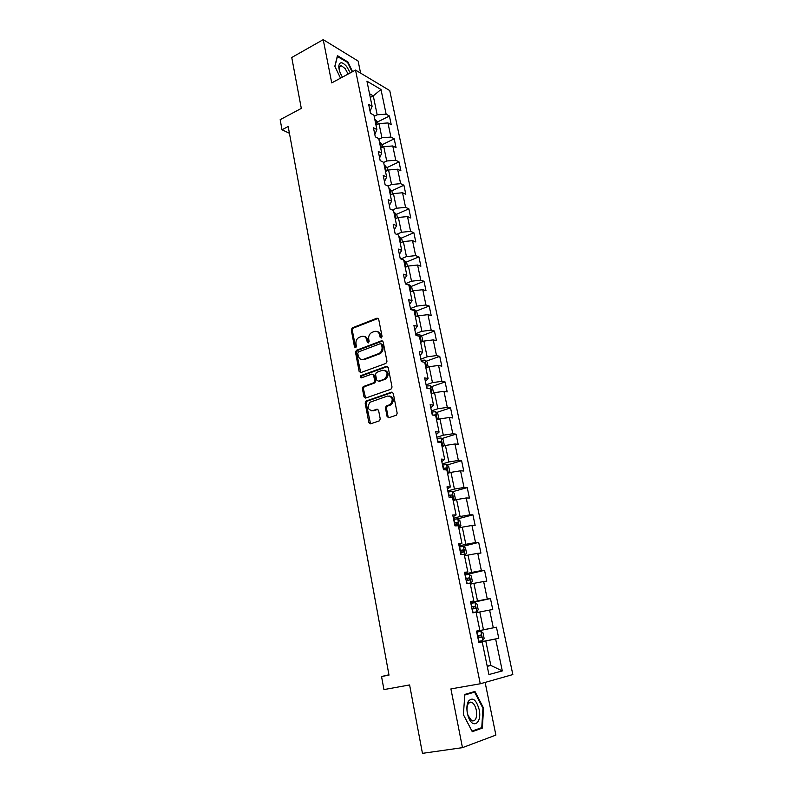 <?xml version="1.0" encoding="UTF-8"?>
<svg xmlns="http://www.w3.org/2000/svg" width="793" height="793" viewBox="0 0 793 793"><rect width="100%" height="100%" fill="white"/><g stroke="black" fill="none" stroke-linecap="round" stroke-linejoin="round"><path stroke-width="1.19" d="M381.334 338.006L382.087 336.49L378.697 319.242L376.982 318.171L352.211 327.896L351.279 329.967L354.511 346.987L355.789 347.701L356.414 346.263L355.988 344.053C355.641 341.129 356.612 338.928 358.882 337.461L361.41 336.45C364.126 335.736 365.92 336.896 366.792 339.919L367.228 342.15L368.408 342.913L369.151 341.416L368.725 339.186C368.368 336.252 369.34 334.041 371.639 332.545L374.217 331.514C376.972 330.79 378.796 331.95 379.688 334.993L380.125 337.233L381.334 338.006L380.125 337.233M387.093 416.543L388.848 417.752L396.47 415.126L397.174 413.173L393.278 393.328L391.514 392.158L365.91 401.099L365.157 403.072L368.864 422.639L370.579 423.839L379.52 420.786L380.224 418.843L378.598 410.397L376.873 409.208L372.631 410.655C367.694 409.882 366.842 407.067 370.073 402.21L387.599 396.014C392.604 396.698 393.516 399.513 390.325 404.46L386.181 406.105L385.448 408.068L387.093 416.543L388.788 417.762M360.587 73.115L358.129 61.061L323.227 39.65L291.745 57.502L301.31 108.403L280.167 119.684L282.001 129.774L288.186 126.513L388.996 675.111L381.552 676.518L383.931 689.593L409.604 684.944L422.451 753.35L462.468 747.65L495.883 735.081L485.118 682.396M323.227 39.65L331.732 82.898L355.522 70.081L480.261 683.774L450.91 688.909L462.468 747.65M385.874 363.442L386.964 361.281L383.158 341.912L381.433 340.812L356.404 350.298L355.522 352.34L359.15 371.451L360.835 372.581L385.874 363.442M388.183 367.466L392.039 387.063L390.939 389.234L365.672 398.056L363.977 396.896L362.401 388.6L363.194 386.607L373.88 382.722L374.673 380.719L373.602 375.208L371.897 374.068L361.4 377.864C360.091 377.656 359.893 376.923 360.785 375.664L386.449 366.326L388.183 367.466M355.522 70.081L389.74 90.58L512.833 674.565L480.261 683.774M476.563 631.248L496.448 627.204L493.305 627.818L489.598 610.065L492.75 609.539L490.461 598.576L487.298 599.042L483.641 581.507L486.803 581.14L484.543 570.316L481.371 570.623L477.763 553.316L480.935 553.098L478.694 542.402L475.522 542.571L471.954 525.472L475.136 525.402L472.925 514.835L469.734 514.855L466.215 497.974L469.406 498.044L467.226 487.606L464.024 487.487L460.545 470.814L463.746 471.022L461.595 460.713L458.384 460.455L454.954 443.991L458.166 444.328L456.034 434.148L452.813 433.761L449.423 417.495L452.644 417.961L450.533 407.899L447.311 407.384L443.961 391.316L447.183 391.911L445.111 381.968L441.879 381.324L438.569 365.444L441.8 366.168L439.738 356.354L436.507 355.581L433.236 339.89L436.477 340.732L434.445 331.038L431.194 330.146L427.962 314.643L431.214 315.604L429.201 306.019L425.95 305.008L422.758 289.693L426.01 290.763L424.027 281.287L420.776 280.167L417.614 265.031L420.875 266.22L418.912 256.853L415.651 255.624L412.529 240.656L415.79 241.954L413.857 232.696L410.586 231.358L407.503 216.568L410.774 217.976L408.851 208.827L405.58 207.379L402.537 192.758L405.808 194.265L403.915 185.225L400.634 183.669L397.62 169.216L400.901 170.832L399.028 161.891L395.747 160.236L392.763 145.952L396.054 147.667L394.2 138.825L390.909 137.07L387.965 122.945L391.256 124.759L389.422 116.016L386.132 114.162L380.987 89.5L366.941 81.164L372.095 106.272L368.646 104.319L370.48 113.3L373.939 115.203L376.893 129.586L373.444 127.742L375.297 136.822L378.747 138.626L381.74 153.178L378.291 151.433L380.174 160.622L383.624 162.317L386.647 177.047L383.207 175.412L385.111 184.71L388.55 186.296L391.613 201.194L388.173 199.667L390.097 209.074L393.536 210.561L396.639 225.628L393.199 224.221L395.152 233.737L398.582 235.105L401.714 250.36L398.284 249.061L400.257 258.696L403.687 259.945L406.859 275.379L403.439 274.2L405.431 283.953L408.861 285.093L412.073 300.716L408.653 299.655L410.675 309.528L414.085 310.539L417.336 326.349L413.926 325.417L415.968 335.409L419.388 336.291L422.679 352.3L419.269 351.497L421.341 361.608L424.741 362.371L428.071 378.568L424.671 377.894L426.773 388.134L430.173 388.768L433.543 405.173L430.143 404.628L432.274 414.997L435.664 415.492L439.074 432.096L435.694 431.689L437.845 442.187L441.225 442.544L444.685 459.365L441.304 459.097L443.485 469.734L446.856 469.942L450.355 486.981L446.984 486.852L449.195 497.617L452.565 497.697L456.104 514.944L452.744 514.964L454.974 525.868L458.334 525.789L461.932 543.264L458.572 543.433L460.842 554.485L464.192 554.257L467.83 571.951L464.48 572.278L466.78 583.47L470.11 583.083L473.798 601.005L470.467 601.49L472.787 612.83L476.117 612.285L479.854 630.445L476.524 631.089L478.883 642.578L482.203 641.864L478.853 642.469M496.448 627.204L498.777 638.306L495.635 638.98L502.296 670.918L488.914 674.556L482.203 641.864M476.216 612.751L479.795 611.988L483.472 629.791L476.553 631.198M476.543 631.149L479.854 630.445M483.472 629.791L493.305 627.818M479.795 611.988L489.598 610.065M470.338 584.163L473.887 583.351L477.515 600.935L470.655 602.432M470.566 601.986L473.798 601.005M477.515 600.935L487.298 599.042M473.887 583.351L483.641 581.507M464.539 555.943L468.048 555.08L471.637 572.437L464.847 574.033M464.668 573.2L467.83 571.951M471.637 572.437L481.371 570.623M468.048 555.08L477.763 553.316M458.81 528.069L462.289 527.157L465.828 544.295L459.097 545.99M458.85 544.771L461.932 543.264M465.828 544.295L475.522 542.571M462.289 527.157L471.954 525.472M453.15 500.542L456.599 499.59L460.089 516.511L453.427 518.295M453.1 516.699L456.104 514.944M460.089 516.511L469.734 514.855M456.599 499.59L466.215 497.974M447.559 473.352L450.979 472.35L454.429 489.073L447.827 490.946M447.421 488.984L450.355 486.981M454.429 489.073L464.024 487.487M450.979 472.35L460.545 470.814M442.038 446.499L445.428 445.458L448.838 461.972L442.296 463.925M441.82 461.615L444.685 459.365M448.838 461.972L458.384 460.455M445.428 445.458L454.954 443.991M436.586 419.973L439.946 418.882L443.307 435.198L436.824 437.24M436.279 434.584L439.074 432.096M443.307 435.198L452.813 433.761M439.946 418.882L449.423 417.495M431.194 393.764L434.524 392.644L437.855 408.752L431.422 410.873M430.817 407.889L433.543 405.173M437.855 408.752L447.311 407.384M434.524 392.644L443.961 391.316M425.881 367.873L429.172 366.713L432.463 382.632L426.089 384.823M425.415 381.512L428.071 378.568M432.463 382.632L441.879 381.324M429.172 366.713L438.569 365.444M420.617 342.298L423.888 341.089L427.13 356.82L420.825 359.09M420.082 355.462L422.679 352.3M427.13 356.82L436.507 355.581M423.888 341.089L433.236 339.89M415.423 317.022L418.664 315.773L421.866 331.315L415.611 333.665M414.808 329.719L417.336 326.349M421.866 331.315L431.194 330.146M418.664 315.773L427.962 314.643M410.288 292.042L413.5 290.753L416.672 306.118L410.467 308.536M409.594 304.284L412.073 300.716M416.672 306.118L425.95 305.008M413.5 290.753L422.758 289.693M405.213 267.35L408.395 266.032L411.527 281.218L405.382 283.706M404.45 279.166L406.859 275.379M411.527 281.218L420.776 280.167M408.395 266.032L417.614 265.031M400.197 242.955L403.35 241.607L406.452 256.605L400.911 258.934M399.365 254.335L401.714 250.36M406.452 256.605L415.651 255.624M403.35 241.607L412.529 240.656M395.241 218.848L398.373 217.451L401.427 232.28L396.678 234.351M394.339 229.792L396.639 225.628M401.427 232.28L410.586 231.358M398.373 217.451L407.503 216.568M390.344 195.009L393.447 193.591L396.47 208.242L392.406 210.066M389.373 205.546L391.613 201.194M396.47 208.242L405.58 207.379M393.447 193.591L402.537 192.758M385.497 171.447L388.57 169.989L391.564 184.482L388.094 186.087M384.466 181.577L386.647 177.047M391.564 184.482L400.634 183.669M388.57 169.989L397.62 169.216M380.709 148.152L383.762 146.665L386.716 160.989L383.653 162.456M379.619 157.886L381.74 153.178M386.716 160.989L395.747 160.236M383.762 146.665L392.763 145.952M375.971 125.125L378.995 123.609L381.919 137.764L378.885 139.271M374.821 134.473L376.893 129.586M381.919 137.764L390.909 137.07M378.995 123.609L387.965 122.945M370.281 97.43L373.275 95.874L377.181 114.807L374.167 116.343M370.073 111.327L372.095 106.272M377.181 114.807L386.132 114.162M369.518 93.703L373.275 95.874L380.987 89.5M388.937 674.793L381.552 676.518M282.001 129.774L289.435 133.274M487.18 666.11L490.827 665.436L485.782 640.992L478.833 642.36M487.239 666.368L490.827 665.436L502.296 670.918M485.782 640.992L495.635 638.98M378.102 124.055L377.656 121.904L389.422 116.016M382.305 144.643L394.2 138.825M386.974 167.61L399.028 161.891M391.702 190.845L403.915 185.225M396.47 214.348L408.851 208.827M401.298 238.118L413.857 232.696M406.175 262.166L418.912 256.853M411.101 286.491L424.027 281.287M416.087 311.104L429.201 306.019M421.113 336.004L434.445 331.038M426.198 361.202L439.738 356.354M431.333 386.697L445.111 381.968M436.527 412.499L450.533 407.899M441.76 438.608L456.034 434.148M447.054 465.035L461.595 460.713M452.397 491.789L467.226 487.606M457.789 518.87L472.925 514.835M462.359 546.506L478.694 542.402M465.025 574.905L484.543 570.316M470.755 602.898L490.461 598.576M478.813 642.251L498.777 638.306M352.548 71.677L347.949 61.993L337.451 55.659L334.824 66.265L340.514 78.17M482.352 728.093L483.571 708.109L474.957 691.456L464.847 694.42L463.38 714.652L472.281 731.691L482.352 728.093L479.022 728.598M347.374 62.31L347.949 61.993M482.927 708.208L483.571 708.109M381.106 337.471L380.67 335.241C380.144 333.06 378.945 331.821 377.052 331.504M364.156 336.43C366.059 336.718 367.268 337.967 367.783 340.157L368.458 342.893M378.211 318.37L353.212 328.143L352.28 330.215L355.74 347.721M382.623 340.99L357.405 350.516L356.523 352.558L360.726 372.611M381.542 344.449L380.343 343.676L358.505 351.904L357.772 353.4L358.218 355.74C359.07 358.783 360.865 359.963 363.591 359.288L379.272 353.381C381.463 351.864 382.375 349.673 382.008 346.819L381.542 344.449L382.523 344.677L381.274 343.894M361.985 359.536L363.591 359.288M382.523 344.677L382.989 347.047C383.356 349.891 382.444 352.082 380.253 353.599L364.582 359.497M373.007 374.217L374.593 375.396L375.664 380.898L374.871 382.9L364.195 386.776L363.402 388.768L365.613 398.076M387.589 366.485L361.965 375.763L361.499 377.825M384.218 379.074L385.011 378.687C388.382 373.761 387.549 370.946 382.494 370.232L376.368 372.482L375.555 374.504L376.625 380.016L378.35 381.165L385.993 378.866C389.194 374.94 388.778 372.066 384.744 370.232M385.2 379.262L379.332 381.344M389.72 395.985C393.834 397.68 394.369 400.554 391.306 404.608L387.162 406.244L386.439 408.217L388.084 416.672M371.649 410.833L372.631 410.655M377.924 409.337L373.632 410.794M392.614 392.287L366.911 401.248L366.158 403.221L370.569 423.849M377.656 121.904L374.752 119.178M375.743 123.698L375.327 121.953M350.308 72.887L346.67 66.493C342.259 61.676 339.622 61.547 338.789 66.116C338.77 69.467 339.979 73.115 342.407 77.04L342.457 77.119M348.137 74.056L345.163 68.614L341.555 65.839C340.128 65.581 339.335 66.414 339.196 68.347L339.335 70.24M337.253 56.422L347.621 62.459L352.112 71.915M334.933 66.483L337.441 56.323M479.15 709.487C476.137 699.426 472.529 696.7 468.326 701.309C466.809 704.382 466.492 708.377 467.374 713.303L468.197 716.396C472.43 729.887 482.313 723.275 479.15 709.487M476.306 710.181C475.423 706.226 473.946 703.639 471.894 702.429C470.358 701.726 469.099 702.251 468.088 703.996C466.948 706.325 466.71 709.348 467.374 713.066L467.989 715.395L471.776 720.837C475.691 721.481 477.198 717.933 476.306 710.181M464.807 695.005L474.611 692.12L482.947 708.258L481.767 727.627L472.004 731.096L463.38 714.602M470.001 692.913L474.611 692.12M382.85 147.111L382.355 144.703L379.45 142.026M380.432 146.606L380.035 144.841M387.658 170.426L387.113 167.769L384.199 165.142M385.18 169.771L384.793 167.987M392.525 194.007L391.92 191.093L389.006 188.526M389.978 193.205L389.601 191.4M397.442 217.867L396.787 214.685L393.873 212.177M394.845 216.905L394.478 215.081M402.418 242.004L401.704 238.544L398.79 236.096M399.771 240.884L399.394 239.04M407.453 266.428L406.68 262.691L403.766 260.302M404.757 265.14L404.38 263.276M412.548 291.14L411.716 287.116L409.584 284.945L407.86 284.756M409.803 289.693L409.426 287.8M417.703 316.139L416.811 311.827L414.68 309.696L411.319 309.716M414.908 314.524L414.541 312.611M422.917 341.446L421.965 336.837L419.834 334.745L415.869 334.924M420.072 339.652L419.715 337.719M428.161 367.07L427.179 362.133L425.048 360.101L421.073 360.329M425.306 365.087L424.909 363.125M432.988 393.159L433.484 392.704L432.463 387.747L430.321 385.755L426.337 386.032M430.589 390.82L430.212 388.848M437.984 419.517L438.836 418.684L437.805 413.659L435.664 411.716L431.67 412.053M435.952 416.87L435.585 414.868L433.057 415.106M443.128 446.162L444.258 444.972L443.208 439.887L441.077 438.004L437.062 438.39M441.364 443.237L441.017 441.215L437.726 441.622M437.805 442.018L441.017 441.215M448.392 473.114L449.74 471.587L448.679 466.443L446.548 464.599L442.524 465.045M448.124 473.193L447.53 473.203M446.756 469.942L446.528 467.88L443.188 468.316M443.267 468.663L444.457 468.494L445.359 469.585M453.13 500.442L455.301 498.519L454.22 493.315L452.089 491.531L448.045 492.037M453.874 500.234L453.09 500.264M449.155 497.439L452.337 496.953L452.099 494.882L448.729 495.347M448.788 495.645L450.008 495.466L450.91 496.735M458.75 527.801L460.921 525.799L459.831 520.525L457.7 518.791L453.646 519.356M459.504 527.603L458.721 527.662M454.766 524.827L457.967 524.312L457.73 522.21L454.33 522.716M454.379 522.944L455.638 522.765L456.51 524.084M464.45 555.506L466.611 553.405L465.511 548.072L463.37 546.397L459.316 547.021M465.213 555.318L464.42 555.397M460.446 552.562L463.657 552.017L463.439 549.886L460.009 550.421M460.039 550.6L461.328 550.411L462.18 551.789M470.209 583.559L472.38 581.368L471.26 575.966L469.129 574.35L465.045 575.034M470.983 583.38L470.199 583.489M466.195 580.645L469.426 580.06L469.218 577.909L465.749 578.474M465.778 578.593L467.097 578.404L467.92 579.842M472.747 612.622L476.831 611.799L478.209 609.678L477.089 604.207L474.948 602.65L470.854 603.404M476.831 611.799L472.737 612.573M472.023 609.083L475.265 608.459L475.076 606.278L471.567 606.883M471.587 606.942L472.935 606.744L473.718 608.281M478.645 641.418L482.749 640.575L484.126 638.345L482.977 632.804L480.845 631.307L476.742 632.13M480.994 635.015L478.843 635.441L478.913 637.671L477.921 637.879L481.173 637.225L480.994 635.015L477.465 635.659M380.67 335.241L379.688 334.993M368.22 342.378L367.228 342.15M367.783 340.157L366.792 339.919M355.512 347.215L354.511 346.987M352.28 330.215L351.279 329.967M353.331 328.094L352.33 327.846M377.974 318.439L376.982 318.171M360.151 371.639L359.15 371.451M356.523 352.558L355.522 352.34M357.584 350.437L356.582 350.219M382.414 341.049L381.433 340.812M379.54 353.946L378.558 353.728M382.989 347.047L382.008 346.819M364.978 397.055L363.977 396.896M363.402 388.768L362.401 388.6M364.473 386.637L363.472 386.469M374.583 383.039L373.592 382.86M375.664 380.898L374.673 380.719M374.593 375.396L373.602 375.208M361.965 375.763L360.964 375.575M387.42 366.525L386.449 366.326M386.439 408.217L385.448 408.068M387.529 406.066L386.538 405.917M390.334 405.104L389.353 404.955M377.864 409.347L376.873 409.208M369.865 422.768L368.864 422.639M366.158 403.221L365.157 403.072M367.228 401.099L366.227 400.941M392.495 392.317L391.514 392.158M376.665 124.779L375.585 119.515M381.413 147.815L380.283 142.353M386.201 171.11L385.041 165.45M391.058 194.681L389.849 188.813M395.955 218.521L394.706 212.445M400.921 242.648L399.622 236.344M405.947 267.053L404.599 260.53M411.022 291.745L409.634 284.994M416.166 316.734L414.729 309.756M421.37 342.021L419.884 334.805M416.295 335.489L416.166 334.874M426.634 367.605L425.098 360.151M421.658 361.677L421.37 360.27M431.967 393.506L430.381 385.804M427.09 388.193L426.634 385.973M437.359 419.725L435.724 411.765M432.591 415.036L431.967 411.993M434.197 415.274L435.466 414.858M442.821 446.261L441.126 438.043M438.023 441.562L437.359 438.331M438.767 441.87L440.878 441.205M448.342 473.124L446.598 464.648M443.495 468.257L442.821 464.995M444.229 468.504L446.36 467.87M453.913 500.185L452.139 491.571M449.036 495.288L448.352 491.977M449.76 495.476L451.911 494.872M459.543 527.553L457.749 518.84M454.637 522.646L453.953 519.296M455.301 525.868L455.073 524.768M455.351 522.775L457.531 522.2M465.243 555.269L463.429 546.436M460.317 550.352L459.623 546.962M461.159 554.466L460.753 552.503M461.02 550.421L463.221 549.866M471.022 583.331L469.178 574.39M466.066 578.414L465.362 574.975M467.087 583.43L466.512 580.585M466.76 578.404L468.98 577.889M476.861 611.74L475.007 602.69M471.885 606.823L471.171 603.344M473.044 612.513L472.331 609.024M472.569 606.754L474.809 606.258M482.788 640.516L480.895 631.347M477.773 635.59L477.059 632.071M478.962 641.349L478.238 637.82M478.913 637.671L481.173 637.225M353.212 328.143L352.211 327.896M357.405 350.516L356.404 350.298M380.253 353.599L379.272 353.381M364.195 386.776L363.194 386.607M374.871 382.9L373.88 382.722M361.786 375.852L360.785 375.664M385.993 378.866L385.011 378.687M387.162 406.244L386.181 406.105M391.306 404.608L390.325 404.46M366.911 401.248L365.91 401.099M339.444 66.989L341.555 65.839M339.196 68.347L338.789 66.116M468.088 703.996L468.326 701.309M467.563 703.153L471.894 702.429M467.989 715.395L468.197 716.396M434.306 415.294L435.585 414.868M444.457 468.494L446.528 467.88M450.008 495.466L452.099 494.882M455.638 522.765L457.73 522.21M461.328 550.411L463.439 549.886M467.097 578.394L469.218 577.899M472.935 606.744L475.076 606.278"/></g></svg>
